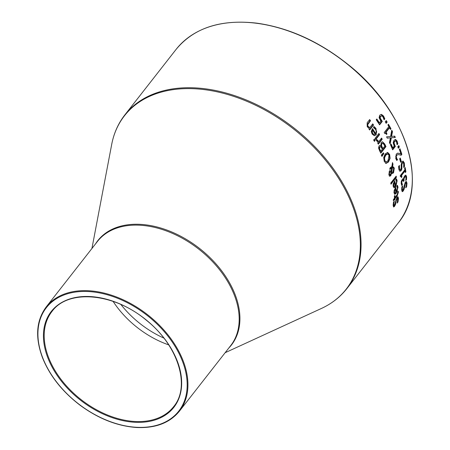 <?xml version="1.0" encoding="UTF-8"?>
<svg xmlns="http://www.w3.org/2000/svg" width="450" height="450" viewBox="0 0 450 450"><rect width="100%" height="100%" fill="white"/><g stroke="black" fill="none" stroke-linecap="round" stroke-linejoin="round"><path stroke-width="0.67" d="M376.56 119.306A140.383 93.549 38 0 1 378.934 122.85L379.429 122.878L380.807 121.112L379.114 117.742L379.71 115.183L381.516 114.413L383.552 116.044L384.829 118.845L384.092 119.784A140.946 93.926 -142 0 0 384.036 119.694L382.939 116.786L381.729 115.853L380.07 116.426L379.676 117.911L381.763 121.41L379.356 124.487M381.015 114.384L383.057 116.016L384.334 118.817L383.957 119.301M381.729 115.853L380.565 116.454L380.177 117.939L379.676 117.911M380.177 117.939L382.258 121.438L381.763 121.41M382.258 121.438L379.592 124.847A140.946 93.926 -142 0 0 376.211 119.756L376.819 118.98A140.946 93.926 38 0 1 379.429 122.878M381.611 115.847L381.234 115.824M384.829 118.845L384.334 118.817M396.956 185.366L397.536 187.251L397.232 190.417L395.803 193.208L394.588 194.259M396.259 192.026L397.457 188.021L396.737 186.373A140.946 93.926 -142 0 0 396.726 186.311L397.44 185.394L398.025 187.279L396.298 193.236L394.824 194.321L393.969 192.774L394.189 190.271L395.786 187.363A140.946 93.926 38 0 1 396.259 192.026L395.769 191.998A140.383 93.549 38 0 0 395.37 187.898M394.549 193.095L395.758 192.667A140.946 93.926 -142 0 0 395.421 189.112L394.684 190.496L394.515 192.156L394.937 193.106L394.65 193.089M394.684 190.496L394.194 190.468L394.026 192.127L394.447 193.078M395.421 189.112L394.931 189.084L394.194 190.468M397.536 196.819L397.986 198.546L397.434 202.016M393.559 202.106L393.221 204.424L393.981 205.222M397.541 198.186L396.248 200.655L395.466 204.621L394.498 206.398L393.688 206.983L393.126 205.296L393.474 202.213L394.301 201.161A140.946 93.926 38 0 1 394.301 201.246L393.728 204.452L394.487 205.256L396.928 197.443L398.036 196.847L398.486 198.574L397.974 202.011L397.108 203.119A140.946 93.926 -142 0 0 397.114 203.029L397.839 198.596L397.541 198.186L396.546 198.512L394.954 204.593L393.457 206.876M393.548 205.543L394.487 205.256M395.466 204.621L394.954 204.593M395.978 202.567L395.471 202.534M397.974 202.011L397.463 201.982M395.944 178.852L396.675 180.743L396.523 183.982L395.168 186.711L393.896 187.768M395.544 185.529L396.591 181.513L395.724 179.859A140.946 93.926 -142 0 0 395.713 179.792L396.428 178.881L397.159 180.771L395.651 186.739L394.132 187.824L393.12 186.266L393.216 183.757L394.762 180.849A140.946 93.926 38 0 1 395.544 185.529L395.055 185.501A140.383 93.549 38 0 0 394.38 181.339M393.806 186.598L395.044 186.165A140.946 93.926 -142 0 0 394.47 182.599L393.756 183.982L393.919 186.593M393.756 183.982L393.277 183.954L393.188 185.619L393.699 186.576M394.47 182.599L393.986 182.571L393.277 183.954M397.716 191.16L397.89 192.279L396.692 195.857L394.543 198.607A140.383 93.549 38 0 1 394.56 199.367L394.498 199.44M394.436 196.009A140.383 93.549 38 0 1 394.504 197.477L394.999 197.505L397.603 194.012L397.626 192.009A140.946 93.926 -142 0 0 397.62 191.942L398.211 191.188L398.385 192.308L397.192 195.885L395.038 198.636A140.946 93.926 38 0 1 395.055 199.395L394.515 200.087A140.946 93.926 -142 0 0 394.498 199.328L393.379 200.756A140.946 93.926 -142 0 0 393.345 199.626L394.459 198.197A140.946 93.926 -142 0 0 394.352 196.116L394.897 195.424A140.946 93.926 38 0 1 394.999 197.505M394.498 199.328L393.998 199.299L393.362 200.115M395.055 199.395L394.56 199.367M395.038 198.636L394.543 198.607M396.411 177.272L390.999 184.191A140.946 93.926 -142 0 0 390.769 183.049L396.18 176.13A140.946 93.926 38 0 1 396.411 177.272L395.933 177.244L390.898 183.679M395.803 176.608A140.383 93.549 38 0 1 395.933 177.244M391.731 167.569L390.195 169.363A140.946 93.926 -142 0 0 389.818 168.171L391.905 166.404L392.479 162.585A140.946 93.926 38 0 1 392.991 164.149L392.642 166.343L394.312 168.013L393.548 172.8L392.456 173.481L391.59 173.059L390.763 175.753L389.773 176.186L388.907 174.887L389.301 171.214L390.116 170.668L391.112 171.321L391.731 167.569L391.252 167.541L389.717 169.341M389.638 170.64L391.112 171.321M391.59 173.059L391.112 173.031L390.285 175.725L389.295 176.158M392.332 163.564A140.383 93.549 38 0 1 392.512 164.121L392.164 166.314L393.834 167.985L393.069 172.772L391.978 173.458M392.214 172.333L391.68 172.159L392.214 172.333L393.047 171.759L393.649 168.407L392.496 167.265L391.68 172.159L391.202 172.131L391.736 172.305L391.202 172.131L392.226 167.248M389.841 174.966L389.351 174.369L389.728 172.322L390.488 171.821L389.25 172.294L388.879 174.341L389.841 174.966L390.814 173.768L391.027 172.209L389.869 171.804L390.555 172.181M392.642 166.343L392.164 166.314M392.991 164.149L392.512 164.121M383.704 157.545L385.223 153.894L387.697 152.443L389.638 154.491L390.094 158.338L388.507 161.977L386.094 163.434L384.244 161.393L383.704 157.545M387.219 152.415L389.166 154.463L389.616 158.31L388.029 161.949L385.622 163.406M384.531 157.916L384.834 160.622L386.179 161.966L388.029 160.712L389.042 155.25L387.647 153.917L385.779 155.166L384.531 157.916L384.058 157.888L384.356 160.594L386.168 161.966M387.411 153.928L386.111 154.299L385.301 155.138L384.058 157.888M379.755 145.434L380.846 145.755L381.229 142.386L382.421 141.812L384.204 143.921A140.383 93.549 38 0 1 385.493 146.559L380.604 152.809M382.551 143.291L381.448 143.595L381.032 145.367L381.718 147.15A140.383 93.549 38 0 1 382.404 148.534L382.882 148.562L384.795 146.115A140.946 93.926 -142 0 0 384.306 145.125L383.029 143.319L382.41 143.229M380.25 146.7L379.322 147.037L379.018 148.196L379.733 150.041A140.383 93.549 38 0 1 380.312 151.206L380.79 151.234L382.309 149.299A140.946 93.926 -142 0 0 381.623 147.915L380.734 146.722L380.222 146.683M380.734 146.722L379.8 147.066L379.502 148.224L379.018 148.196M379.502 148.224L380.216 150.069A140.946 93.926 38 0 1 380.79 151.234M383.029 143.319L381.932 143.623L381.51 145.395L381.032 145.367M381.51 145.395L382.196 147.178A140.946 93.926 38 0 1 382.882 148.562M382.455 141.727L384.683 143.949A140.946 93.926 38 0 1 385.976 146.588L380.796 153.208A140.946 93.926 -142 0 0 379.603 150.773L378.579 148.089L379.035 145.912L379.991 145.417L380.818 145.783M385.976 146.588L385.493 146.559M383.827 153.602L381.932 156.448A140.946 93.926 -142 0 0 381.308 155.081L383.445 152.769A140.946 93.926 38 0 1 383.827 153.602L383.349 153.574L381.729 156.004M383.136 153.107A140.383 93.549 38 0 1 383.349 153.574M378.647 133.796A140.383 93.549 38 0 1 379.119 134.595L375.502 139.219M375.722 139.59A140.946 93.926 -142 0 0 375.03 138.426L378.917 133.453A140.946 93.926 38 0 1 379.609 134.623L375.722 139.59M379.609 134.623L379.119 134.595M376.999 139.686L378.81 141.581L381.566 138.054A140.946 93.926 38 0 1 382.207 139.224L378.321 144.191A140.946 93.926 -142 0 0 377.679 143.027L378.259 142.284L376.284 140.496L376.959 139.624A140.946 93.926 38 0 1 376.999 139.686L376.92 139.68M376.509 139.657L376.841 140.321L378.81 141.581M381.296 138.409A140.383 93.549 38 0 1 381.724 139.196L378.113 143.809M382.207 139.224L381.724 139.196M373.686 126.619L375.57 128.576L376.684 131.912L375.756 134.646L374.113 135.703M372.206 128.947A140.383 93.549 38 0 1 375.069 133.403L375.564 133.431L376.104 132.396L376.099 130.657L375.502 129.352L373.517 127.631A140.946 93.926 -142 0 0 373.472 127.564L374.186 126.653L376.065 128.61L376.245 134.674L374.361 135.737L372.167 134.111L371.289 131.546L372.459 128.616A140.946 93.926 38 0 1 375.564 133.431M372.718 130.399L372.201 131.794L372.746 133.493L373.933 134.494L375.064 134.072A140.946 93.926 -142 0 0 372.718 130.399L372.223 130.371L371.706 131.766L372.251 133.464L373.776 134.483M372.201 131.794L371.706 131.766M375.12 140.496L374.439 141.362A140.946 93.926 -142 0 0 373.652 140.034L374.332 139.168A140.946 93.926 38 0 1 375.12 140.496L374.22 140.991M374.062 139.511A140.383 93.549 38 0 1 374.631 140.462M372.476 124.177A140.383 93.549 38 0 1 373.039 124.999L369.411 129.639M369.416 119.863A140.383 93.549 38 0 1 370.018 120.696L367.093 124.864L367.588 126.326L369.827 127.564L372.735 123.851A140.946 93.926 38 0 1 373.539 125.027L373.039 124.999M373.539 125.027L369.652 129.994A140.946 93.926 -142 0 0 368.848 128.824L369.281 128.267L367.251 126.844L367.144 122.771L369.664 119.543A140.946 93.926 38 0 1 370.524 120.724L367.599 124.892L368.094 126.36L369.827 127.564M370.524 120.724L370.018 120.696M406.631 186.733L405.771 187.836A140.946 93.926 -142 0 0 405.771 187.751L406.412 184.134L406.119 182.947L405.473 183.246L404.089 189.338L403.155 191.115L402.322 191.7L401.636 190.007L401.856 186.913L402.677 185.861A140.946 93.926 38 0 1 402.683 185.951L402.227 189.163L403.082 189.968L405.293 182.143L406.44 181.553L407.002 183.285L406.631 186.733L406.041 186.823M405.945 181.524L406.507 183.257L406.131 186.699M405.973 182.891L404.978 183.218L403.588 189.309L402.086 191.61M404.533 187.279L404.032 187.251M404.089 189.338L403.588 189.309M401.991 186.744L401.732 189.135L402.581 189.939M402.137 190.254L403.082 189.968M402.919 180L401.861 181.575L401.816 182.869L402.452 184.466A140.946 93.926 38 0 1 402.457 184.539L401.726 185.479L401.209 183.544L401.299 181.277L402.609 178.841L403.56 179.364L403.757 177.727L404.64 175.877L405.9 175.179L406.62 176.782L406.502 179.64L405.771 180.579A140.946 93.926 -142 0 0 405.759 180.489L406.024 177.621L405.596 176.631L404.736 177.165L404.044 178.667L403.999 180.253A140.946 93.926 38 0 1 404.044 180.765L403.47 181.502A140.946 93.926 -142 0 0 403.431 181.097L403.031 180.039L401.889 180.354L401.327 182.841L401.963 184.438A140.383 93.549 38 0 1 401.968 184.511L401.535 185.062M403.476 179.426L403.509 180.225A140.383 93.549 38 0 1 403.554 180.737L403.408 180.917M405.444 176.625L404.246 177.137L403.554 178.639M405.107 176.602L405.596 176.631M405.416 175.151L406.131 176.754L405.9 179.752M402.654 178.819L403.509 179.432M406.502 179.64L406.012 179.612M404.044 180.765L403.554 180.737M402.457 184.539L401.968 184.511M402.452 184.466L401.963 184.438M402.092 183.949L401.603 183.921M405.894 171.849L405.366 172.53A140.946 93.926 -142 0 0 405.113 170.893L401.636 175.331A140.946 93.926 38 0 1 401.889 176.968L401.417 177.57L401.057 176.4L400.404 176.636A140.946 93.926 -142 0 0 400.247 175.697L404.916 169.734A140.946 93.926 -142 0 0 404.623 168.131L405.152 167.456A140.946 93.926 38 0 1 405.894 171.849L405.281 171.984M404.769 167.946A140.383 93.549 38 0 1 405.411 171.821M405.113 170.893L404.629 170.865L401.158 175.303A140.383 93.549 38 0 1 401.406 176.94L401.321 177.047M401.636 175.331L401.158 175.303M401.889 176.968L401.406 176.94M400.894 176.316L400.348 176.293M403.031 161.083L404.314 162.9L404.556 166.382L403.689 167.484A140.946 93.926 -142 0 0 403.673 167.4L403.734 163.749L402.947 162.484L402.384 162.838L401.867 164.97L401.873 168.981L401.062 170.764L399.825 171.259L398.914 169.616L398.588 166.494L399.414 165.442A140.946 93.926 38 0 1 399.437 165.532L399.493 168.778L400.022 169.841L400.725 169.605L401.271 167.394L401.108 165.189L401.957 161.724L403.267 161.139L402.789 161.111L403.836 162.872L404.072 166.354L403.785 166.725M398.886 166.123L399.178 169.29L400.23 169.914M402.947 162.484L401.912 162.81L401.389 164.942L401.394 168.953L400.579 170.736L399.887 171.287M401.873 168.981L401.394 168.953M402.007 166.905L401.529 166.877M404.556 166.382L404.072 166.354M401.254 161.471L400.624 162.276A140.946 93.926 -142 0 0 399.651 158.839L400.281 158.034A140.946 93.926 38 0 1 401.254 161.471L400.5 161.803M399.943 158.468A140.383 93.549 38 0 1 400.781 161.443M397.755 153.146L400.899 153.956A140.946 93.926 -142 0 0 399.375 149.484L399.971 148.719A140.946 93.926 38 0 1 401.861 154.333L401.124 155.273L398.295 154.541L396.72 155.227L396.225 156.51L396.973 158.974L396.501 158.946L397.069 159.469A140.383 93.549 38 0 1 397.086 159.531L396.574 160.189M398.295 154.541L396.242 155.205L395.747 156.482L396.501 158.946M399.656 149.124A140.383 93.549 38 0 1 401.389 154.305L400.742 155.132M396.973 158.974L397.541 159.497A140.946 93.926 38 0 1 397.564 159.559L397.086 159.531M397.541 159.497L397.069 159.469M397.564 159.559L396.821 160.504L395.758 158.574L396.242 154.041L397.997 153.146M397.446 153.186L398.284 153.242M398.756 153.27L400.899 153.956M401.861 154.333L401.389 154.305M399.341 147.004L398.351 148.269A140.946 93.926 -142 0 0 397.789 146.807L398.779 145.541A140.946 93.926 38 0 1 399.341 147.004L398.863 146.976L398.188 147.842M398.469 145.935A140.383 93.549 38 0 1 398.863 146.976M390.814 144.422A140.383 93.549 38 0 1 392.316 147.859L392.788 147.887L394.172 146.121L393.182 142.796L394.009 140.254L395.618 139.466L397.114 141.064L397.822 143.837L397.086 144.776A140.946 93.926 -142 0 0 397.052 144.686L396.506 141.812L395.618 140.895L394.088 141.474L393.57 142.954L394.864 146.402L392.501 149.428M395.145 139.438L396.636 141.041L397.344 143.809L397.029 144.214M395.618 140.895L394.566 141.502L394.048 142.976L393.57 142.954M394.048 142.976L395.342 146.43L394.864 146.402M395.342 146.43L392.67 149.844A140.946 93.926 -142 0 0 390.499 144.821L391.106 144.045A140.946 93.926 38 0 1 392.788 147.887M395.516 140.889L395.139 140.867M397.822 143.837L397.344 143.809M395.331 137.441L391.348 137.835L390.105 143.972A140.946 93.926 -142 0 0 389.452 142.577L390.42 137.796L387.259 138.156A140.946 93.926 -142 0 0 386.572 136.834L390.606 136.446L391.753 130.213A140.946 93.926 38 0 1 392.484 131.614L392.001 131.586L391.067 136.463L394.712 136.125A140.946 93.926 38 0 1 395.331 137.441L390.864 137.807L389.773 143.257M391.635 130.877A140.383 93.549 38 0 1 392.001 131.586M392.484 131.614L391.545 136.491M394.273 136.176A140.383 93.549 38 0 1 394.853 137.413M391.348 137.835L390.864 137.807M390.42 137.796L387.219 138.077M385.082 133.239L384.581 133.222M389.531 127.766L386.061 132.204A140.946 93.926 38 0 1 386.978 133.875L386.505 134.483L385.588 133.279L384.733 133.504A140.946 93.926 -142 0 0 384.199 132.547L388.868 126.579A140.946 93.926 -142 0 0 387.923 124.937L388.451 124.262A140.946 93.926 38 0 1 390.977 128.762L390.448 129.442A140.946 93.926 -142 0 0 389.531 127.766L389.048 127.738L385.577 132.176A140.383 93.549 38 0 1 386.494 133.847L386.291 134.111M388.181 124.611A140.383 93.549 38 0 1 390.493 128.734L390.246 129.06M386.978 133.875L386.494 133.847M386.061 132.204L385.577 132.176M390.977 128.762L390.493 128.734M387.146 122.062L386.156 123.328A140.946 93.926 -142 0 0 385.251 121.843L386.246 120.578A140.946 93.926 38 0 1 387.146 122.062L386.657 122.034L385.937 122.957M385.976 120.915A140.383 93.549 38 0 1 386.657 122.034M380.947 119.762L380.447 119.734M380.565 116.454L380.07 116.426M383.552 116.044L383.057 116.016M396.298 193.236L395.803 193.208M398.025 187.279L397.536 187.251M397.783 186.143L397.294 186.114M394.515 192.156L394.026 192.127M393.728 204.452L393.221 204.424M398.486 198.574L397.986 198.546M394.498 206.398L393.986 206.364M396.248 200.655L395.747 200.627M397.046 198.54L396.546 198.512M395.651 186.739L395.168 186.711M397.159 180.771L396.675 180.743M396.832 179.629L396.349 179.601M393.671 185.648L393.188 185.619M398.385 192.308L397.89 192.279M397.192 195.885L396.692 195.857M389.351 174.369L388.879 174.341M389.728 172.322L389.25 172.294M390.763 175.753L390.285 175.725M393.548 172.8L393.069 172.772M394.312 168.013L393.834 167.985M389.638 154.491L389.166 154.463M390.094 158.338L389.616 158.31M388.507 161.977L388.029 161.949M384.834 160.622L384.356 160.594M385.779 155.166L385.301 155.138M379.8 147.066L379.322 147.037M380.216 150.069L379.733 150.041M381.932 143.623L381.448 143.595M382.196 147.178L381.718 147.15M384.683 143.949L384.204 143.921M377.331 140.349L376.841 140.321M372.746 133.493L372.251 133.464M375.103 127.434L374.608 127.401M376.065 128.61L375.57 128.576M376.245 134.674L375.756 134.646M368.094 126.36L367.588 126.326M367.599 124.892L367.093 124.864M368.308 123.553L367.802 123.525M407.002 183.285L406.507 183.257M405.473 183.246L404.978 183.218M404.724 185.361L404.229 185.333M403.155 191.115L402.654 191.087M402.227 189.163L401.732 189.135M406.62 176.782L406.131 176.754M404.736 177.165L404.246 177.137M404.044 178.667L403.599 178.639M403.999 180.253L403.509 180.225M402.373 180.382L401.889 180.354M401.861 181.575L401.377 181.547M401.816 182.869L401.327 182.841M399.493 168.778L399.015 168.75M404.314 162.9L403.836 162.872M401.062 170.764L400.579 170.736M401.867 164.97L401.389 164.942M402.384 162.838L401.912 162.81M396.388 157.894L395.916 157.866M396.225 156.51L395.747 156.482M396.72 155.227L396.242 155.205M394.459 144.782L393.981 144.754M394.566 141.502L394.088 141.474M397.114 141.064L396.636 141.041M124.83 114.93L176.091 49.404A140.946 93.926 38 0 1 344.976 62.269A140.946 93.926 38 0 1 398.121 223.093L346.86 288.613A140.946 93.926 -142 0 0 293.721 127.794A140.946 93.926 -142 0 0 124.83 114.93C118.204 123.446 113.822 133.296 111.684 144.478A140.737 93.786 38 0 1 293.085 128.604A140.737 93.786 38 0 1 321.345 308.492L225.152 352.704M134.556 422.257A77.805 51.846 -142 0 0 158.265 331.267A77.805 51.846 -142 0 0 44.803 324.675A77.805 51.846 -142 0 0 134.556 422.257M134.657 421.47A77.237 51.474 38 0 1 60.649 378.889A77.237 51.474 38 0 1 51.964 311.479C68.141 288.844 114.03 292.86 146.284 320.181C178.104 345.285 190.873 386.331 173.638 406.659A77.237 51.474 38 0 1 134.657 421.47M136.311 427.269A84.004 55.98 38 0 1 39.403 321.907A84.004 55.98 38 0 1 161.91 329.023A84.004 55.98 38 0 1 136.311 427.269M113.119 301.404A77.237 51.474 -142 0 0 168.694 344.88M179.409 411.176A84.566 56.357 -142 0 0 147.527 314.679A84.566 56.357 -142 0 0 46.193 306.962C36.174 320.535 34.959 337.5 42.547 357.868C49.843 375.913 62.342 391.691 80.044 405.202C98.398 418.691 117.231 426.122 136.536 427.5C155.52 428.366 169.813 422.921 179.409 411.176L230.664 345.651A84.566 56.357 38 0 0 198.782 249.154A84.566 56.357 38 0 0 97.448 241.442L46.193 306.962M163.834 338.068A78.188 52.104 38 0 1 120.898 304.481M228.763 348.081A84.78 56.498 -142 0 0 199.417 248.344A84.78 56.498 -142 0 0 95.546 243.872M392.091 172.333L391.618 172.305M387.647 153.917L387.169 153.889M384.846 133.166L385.329 133.194M176.091 49.404C193.972 27.804 220.888 19.058 256.838 23.158C288.973 27.72 319.534 41.619 348.514 64.851C406.35 110.514 429.919 185.338 398.121 223.093M91.929 248.49L111.684 144.478M346.86 288.613C340.194 297.096 331.689 303.722 321.345 308.492"/></g></svg>
